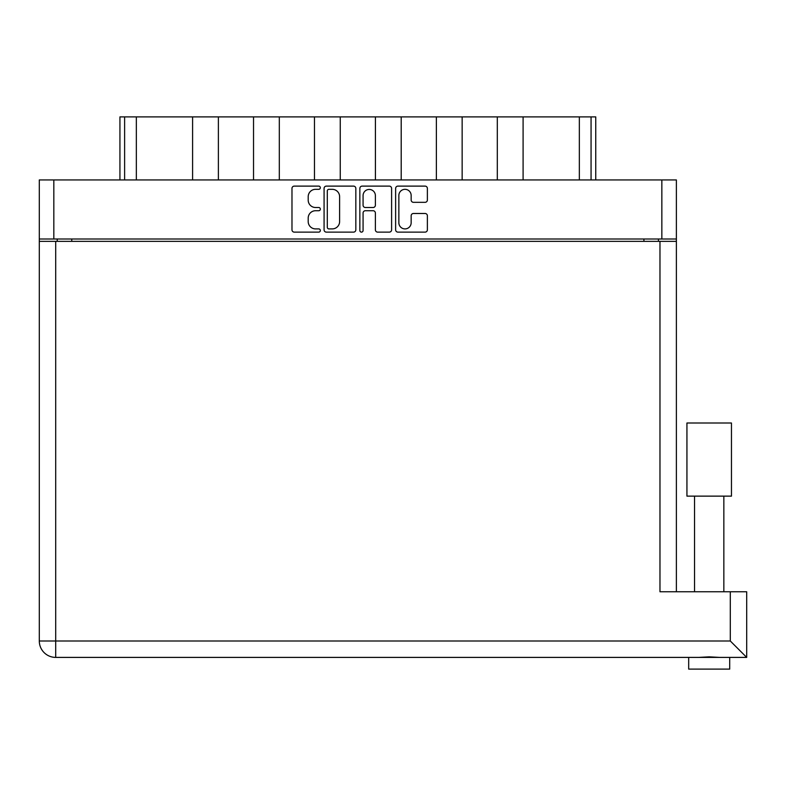 <?xml version="1.0" encoding="UTF-8"?>
<svg xmlns="http://www.w3.org/2000/svg" width="786" height="786" viewBox="0 0 786 786"><rect width="100%" height="100%" fill="white"/><g stroke="black" fill="none" stroke-linecap="round" stroke-linejoin="round"><path stroke-width="1.18" d="M398.856 222.752A6.15 6.15 0 0 0 405.006 228.903A6.15 6.15 0 0 0 411.157 222.752L411.157 215.786A2.299 2.299 0 0 1 413.465 213.487L425.079 213.487A2.299 2.299 0 0 1 427.378 215.786L427.378 229.826A2.299 2.299 0 0 1 425.079 232.125L397.932 232.125A2.299 2.299 0 0 1 395.633 229.826L395.633 188.414A2.299 2.299 0 0 1 397.932 186.115L425.079 186.115A2.299 2.299 0 0 1 427.378 188.414L427.378 200.027A2.299 2.299 0 0 1 425.079 202.326L413.465 202.326A2.299 2.299 0 0 1 411.157 200.027L411.157 195.488A6.15 6.15 0 0 0 405.006 189.328A6.15 6.15 0 0 0 398.856 195.488L398.856 222.752M361.462 232.125A1.611 1.611 0 0 0 363.073 230.514L363.073 213.026A2.299 2.299 0 0 1 365.372 210.727L373.085 210.727A2.299 2.299 0 0 1 375.384 213.026L375.384 229.826A2.299 2.299 0 0 0 377.683 232.125L389.306 232.125A2.299 2.299 0 0 0 391.605 229.826L391.605 188.414A2.299 2.299 0 0 0 389.306 186.115L362.159 186.115A2.299 2.299 0 0 0 359.85 188.414L359.85 230.514A1.611 1.611 0 0 0 361.462 232.125M355.832 229.826L355.832 188.414A2.299 2.299 0 0 0 353.523 186.115L326.377 186.115A2.299 2.299 0 0 0 324.078 188.414L324.078 229.826A2.299 2.299 0 0 0 326.377 232.125L353.523 232.125A2.299 2.299 0 0 0 355.832 229.826M39.3 179.935L39.3 239.003L39.3 179.935L676.382 179.935L676.382 591.77M676.382 239.003L39.3 239.003L39.3 241.351L676.382 241.351M315.569 189.328L318.733 189.328A1.611 1.611 0 0 0 320.334 187.726A1.611 1.611 0 0 0 318.733 186.115L294.278 186.115A2.299 2.299 0 0 0 291.979 188.414L291.979 229.826A2.299 2.299 0 0 0 294.278 232.125L318.733 232.125A1.611 1.611 0 0 0 320.334 230.514A1.611 1.611 0 0 0 318.733 228.903L315.569 228.903A7.359 7.359 0 0 1 308.2 221.544L308.2 218.095A7.359 7.359 0 0 1 315.569 210.727L318.733 210.727A1.611 1.611 0 0 0 320.334 209.115A1.611 1.611 0 0 0 318.733 207.504L315.569 207.504A7.359 7.359 0 0 1 308.2 200.145L308.2 196.696A7.359 7.359 0 0 1 315.569 189.328M57.231 241.351L57.231 239.003M658.452 239.003L658.452 241.351M119.934 179.935L119.934 116.888L136.342 116.888L136.342 179.935M124.62 179.935L124.62 116.888M192.59 179.935L192.59 116.888L136.342 116.888M218.38 179.935L218.38 116.888L192.59 116.888M253.534 179.935L253.534 116.888L218.38 116.888M279.315 179.935L279.315 116.888L253.534 116.888M314.479 179.935L314.479 116.888L279.315 116.888M340.259 179.935L340.259 116.888L314.479 116.888M375.423 179.935L375.423 116.888L340.259 116.888M401.204 179.935L401.204 116.888L375.423 116.888M436.368 179.935L436.368 116.888L401.204 116.888M462.148 179.935L462.148 116.888L436.368 116.888M497.302 179.935L497.302 116.888L462.148 116.888M523.093 179.935L523.093 116.888L497.302 116.888M579.341 179.935L579.341 116.888L523.093 116.888M579.341 116.888L591.062 116.888L591.062 179.935M595.749 179.935L595.749 116.888L595.749 179.935M591.062 116.888L595.749 116.888M328.912 189.328A1.611 1.611 0 0 0 327.3 190.939L327.3 227.292A1.611 1.611 0 0 0 328.912 228.903L332.242 228.903A7.359 7.359 0 0 0 339.611 221.544L339.611 196.696A7.359 7.359 0 0 0 332.242 189.328L328.912 189.328M375.384 195.606A6.15 6.15 0 0 0 369.233 189.446A6.15 6.15 0 0 0 363.073 195.606L363.073 205.205A2.299 2.299 0 0 0 365.372 207.504L373.085 207.504A2.299 2.299 0 0 0 375.384 205.205L375.384 195.606M709.198 496.133L686.935 496.133L686.935 423.006L731.461 423.006L731.461 496.133L709.198 496.133M729.703 657.401L729.703 669.112L688.683 669.112L688.683 657.401M746.7 657.401L730.292 640.993L730.292 591.77L746.7 591.77L746.7 657.401L55.708 657.401A16.408 16.408 0 0 1 39.3 640.993L39.3 241.351M719.721 657.401L709.198 656.841L698.675 657.401M730.292 591.77L659.975 591.77L659.975 241.351M53.831 179.935L53.831 239.003M661.851 239.003L661.851 179.935M71.762 239.003L71.762 241.351M643.921 241.351L643.921 239.003M55.708 241.351L55.708 640.993L730.292 640.993M55.708 657.401L55.708 640.993L39.3 640.993M723.847 496.133L723.847 591.77M694.549 496.133L694.549 591.77"/></g></svg>
